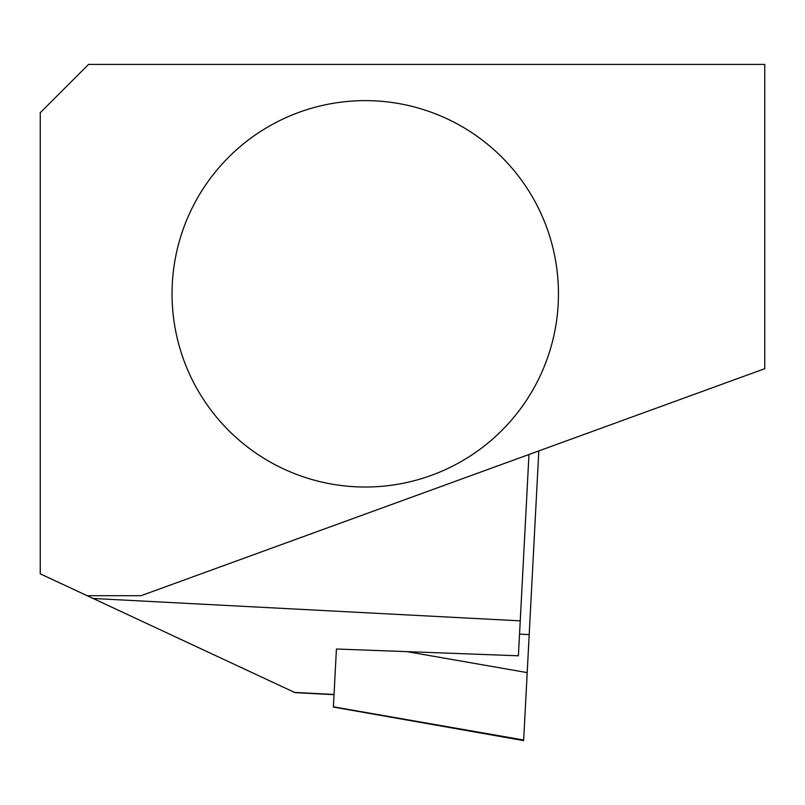 <?xml version="1.0" encoding="UTF-8"?>
<svg xmlns="http://www.w3.org/2000/svg" width="805" height="805" viewBox="0 0 805 805"><rect width="100%" height="100%" fill="white"/><g stroke="black" fill="none" stroke-linecap="round" stroke-linejoin="round"><path stroke-width="1.21" d="M172.854 276.246A193.2 193.2 0 0 1 382.838 101.43A193.2 193.2 0 0 1 557.654 311.404A193.2 193.2 0 0 1 347.669 486.22A193.2 193.2 0 0 1 172.854 276.246M141.046 595.7L87.141 595.7L40.25 573.834L40.25 112.7L88.55 64.4L764.75 64.4L764.75 368.69L141.046 595.7M333.391 706.82L523.673 740.016L523.642 740.6L333.381 707.052L336.42 649.011L334.045 694.474L294.519 692.401L87.141 595.7M528.966 454.513L520.241 620.856L93.078 598.467M520.241 620.856L518.41 655.793L336.42 649.011M523.673 740.016L538.817 450.921M519.547 634.109L529.197 634.612M406.948 651.637L527.205 672.608M334.035 694.685L295.043 692.642"/></g></svg>
